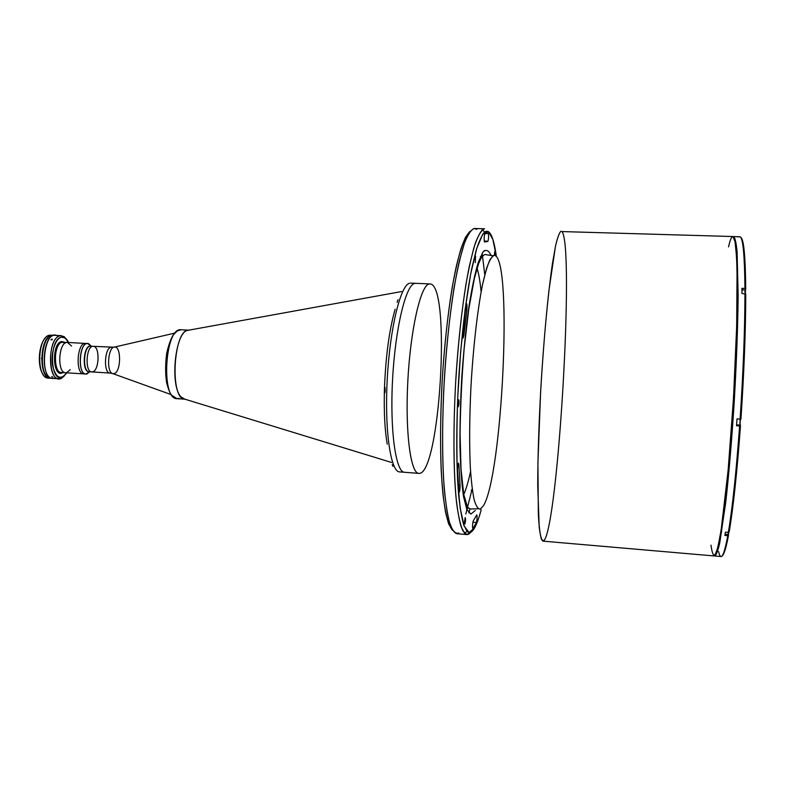 <?xml version="1.0" encoding="UTF-8"?>
<svg xmlns="http://www.w3.org/2000/svg" width="785" height="785" viewBox="0 0 785 785"><rect width="100%" height="100%" fill="white"/><g stroke="black" fill="none" stroke-linecap="round" stroke-linejoin="round"><path stroke-width="1.18" d="M725.075 534.232L728.264 534.497L728.156 532.946M728.382 534.163L728.745 532.308L728.451 534.349M481.804 256.999L480.479 256.489M495.011 255.527L494.854 251.494L494.324 255.38C494.795 250.444 495.031 250.484 495.011 255.527M458.322 406.748C459.058 404.138 459.176 401.822 458.675 399.8L458.322 406.748C457.733 405.099 457.822 402.803 458.587 399.84C459.176 401.488 459.097 403.784 458.322 406.748M464.936 523.997L465.299 517.59L464.936 523.997C464.416 522.889 464.494 520.779 465.191 517.688C465.711 518.807 465.633 520.906 464.936 523.997M475.268 262.641L475.553 255.949L475.268 262.641M487.838 241.456L487.868 241.466C488.643 238.954 488.77 236.256 488.26 233.351L485.572 233.263L488.26 233.351L486.935 232.949L484.816 233.734C484.051 236.736 483.952 239.494 484.522 241.996L486.71 241.142L487.838 241.456L484.58 241.976C483.943 239.788 484.021 237.041 484.816 233.734L488.26 233.351C488.77 236.413 488.633 239.111 487.838 241.456M466.82 310.428L466.604 303.677L465.937 305.846L462.826 332.026L463.121 338.05L466.82 310.428L465.338 310.36L466.82 310.428L463.896 335.058L462.669 334.989L463.896 335.058C462.973 339.503 462.62 338.492 462.826 332.026L465.937 305.846C466.898 302.46 467.193 303.981 466.82 310.428M458.891 464.946L458.509 463.14C457.861 464.033 457.537 466.398 457.508 470.225L459.097 492.499C459.794 491.322 460.118 488.78 460.049 484.904L458.891 464.946L457.881 464.867L458.891 464.946L460.049 484.904L458.263 484.757L460.049 484.904C459.941 490.851 459.51 493 458.764 491.351L457.508 470.225C457.802 463.866 458.254 462.1 458.891 464.946M458.862 533.035C455.742 534.065 452.837 531.317 450.158 524.812C447.685 516.059 445.684 503.627 444.153 487.514C442.289 461.001 442.102 426.854 443.741 390.076C445.851 352.2 449.285 318.121 454.064 287.82C457.312 269.638 460.697 254.958 464.21 243.772C467.703 234.823 471.039 229.72 474.218 228.464L476.721 229.367M484.276 250.523L484.374 251.131M470.215 231.251C467.252 233.901 464.18 239.69 461.021 248.609C457.861 259.315 454.819 272.817 451.905 289.115C447.627 315.923 444.398 346.116 442.24 379.695C440.454 413.302 440.11 443.662 441.219 470.784C442.21 487.308 443.643 501.075 445.527 512.085C447.617 521.309 449.982 527.412 452.621 530.405L448.814 524.243C446.488 517.227 444.536 507.179 442.946 494.089C440.12 465.613 439.786 423.684 442.24 379.695C444.958 335.725 450.207 294.12 456.35 266.174C459.46 253.369 462.581 243.615 465.711 236.923L470.215 231.251M467.055 509.985L467.831 507.267M414.578 283.464C405.747 285.171 395.189 328.817 392.549 379.911C389.811 431.004 395.846 472.452 404.55 472.285C395.846 472.452 389.811 431.004 392.549 379.911C395.189 328.817 405.747 285.171 414.578 283.464L415.667 283.336L414.578 283.464M410.673 283.12L429.945 283.925C451.355 283.65 440.042 476.152 418.798 473.365C410.614 473.581 405.07 432.064 407.827 380.813C410.506 329.582 420.603 285.799 428.924 284.062C420.495 285.779 410.261 330.779 407.739 382.668C405.119 434.566 411.036 475.327 419.396 473.345M474.523 275.996L474.739 276.87M476.76 267.224C478.624 272.876 480.086 281.089 481.126 291.863C480.086 281.089 478.624 272.876 476.76 267.224M470.568 471.481C468.262 482.059 465.858 490.046 463.336 495.433C465.858 490.046 468.262 482.059 470.568 471.481M462.139 486.464L462.453 485.621M482.157 253.221L484.777 274.848M472.197 488.81L465.819 513.969M476.456 522.516C477.152 519.297 477.28 516.756 476.848 514.881L473.296 520.818C472.511 523.811 472.334 526.47 472.796 528.776L476.456 522.516L472.884 522.221L476.456 522.516L472.884 528.727C472.315 526.902 472.452 524.272 473.296 520.818L476.672 515.088C477.309 515.951 477.241 518.424 476.456 522.516M728.529 246.902C730.138 239.788 731.61 236.344 732.935 236.55L735.025 241.682L736.507 256.018C737.135 270.089 737.311 288.36 737.036 310.811C736.271 346.891 734.24 389.752 731.306 431.387L728.097 470.46L721.13 530.12L717.863 547.331L714.998 555.289C713.339 556.153 712.005 552.768 710.994 545.143M561.02 231.182C559.391 232.419 557.576 237.296 555.574 245.813L552.444 263.583C548.146 292.668 543.819 338.364 540.914 386.809C538.873 423.871 537.813 456.742 537.725 485.454L539.197 526.97C540.208 535.331 541.464 540.051 542.955 541.14L713.997 555.937L716.312 552.611C718.069 546.939 719.963 537.509 721.994 524.331L728.186 469.528L733.504 398.181L736.673 326.383L737.066 270.423C736.615 256.754 735.869 246.824 734.819 240.632L732.778 236.53L561.942 231.575C574.659 245.636 558.037 528.364 543.75 540.836L541.464 539.423C540.129 535.027 539.089 526.813 538.353 514.774L537.931 462.777L540.571 392.902C542.798 354.84 545.585 320.692 548.931 290.47L555.427 246.519C557.487 237.59 559.342 232.478 561.02 231.182M493.765 255.449C491.439 256.862 488.996 261.346 486.435 268.892L482.608 284.327C477.545 309.339 473.139 347.598 470.921 387.329C469.479 417.649 469.273 444.261 470.313 467.163C471.206 480.822 472.482 491.655 474.12 499.652C475.936 505.874 477.957 509.053 480.175 509.171C477.957 509.053 475.936 505.874 474.12 499.652C472.482 491.655 471.206 480.822 470.313 467.163C469.273 444.261 469.479 417.649 470.921 387.329C473.139 347.598 477.545 309.339 482.608 284.327C485.169 272.964 487.701 264.594 490.213 259.217L493.765 255.449M495.099 255.557C512.654 262.563 502.233 475.985 483.364 505.883L480.175 509.171M491.184 255.665C488.77 250.258 486.023 249.051 482.942 252.024L478.114 262.779C474.788 274.151 471.628 289.429 468.616 308.613C465.809 329.612 463.542 352.337 461.806 376.78C460.461 401.351 459.853 424.606 459.961 446.537C460.501 466.83 461.678 483.432 463.484 496.355L466.839 509.494L470.882 514.087L475.308 510.466L470.882 514.087L466.839 509.494L463.484 496.355C461.678 483.432 460.501 466.83 459.961 446.537C459.853 424.606 460.461 401.351 461.806 376.78C463.542 352.337 465.809 329.612 468.616 308.613C471.628 289.429 474.788 274.151 478.114 262.779L482.942 252.024C486.023 249.051 488.77 250.258 491.184 255.665M496.385 256.607L492.872 239.415L488.25 231.457L482.755 234.185L476.74 248.462L470.666 274.073L465.112 309.545L460.638 351.984L457.733 397.377C456.674 427.678 456.615 454.957 457.547 479.223L460.167 508.18L464.171 526.127L469.136 532.515L474.601 527.883C471.952 532.544 469.43 533.682 467.016 531.278L463.641 524.615C461.609 517.344 459.912 507.139 458.568 494C456.222 465.495 456.154 424.057 458.587 380.656C461.256 337.275 466.182 296.131 471.854 268.097L476.171 250.346C479.085 241.211 481.902 235.117 484.62 232.056C489.634 228.72 493.49 236.422 496.179 255.174M484.62 232.056L482.441 229.74C479.645 232.802 476.75 238.954 473.767 248.197L469.342 266.184C463.513 294.611 458.479 336.402 455.761 380.489C453.288 424.597 453.396 466.692 455.849 495.6C457.243 508.925 458.999 519.268 461.099 526.617L464.583 533.339C466.545 535.272 468.596 534.909 470.745 532.23L466.849 534.565L462.865 530.846C460.402 525.077 458.303 515.735 456.585 502.851C453.514 474.336 453.073 429.474 455.692 381.775C458.008 345.263 461.423 312.793 465.947 284.366C468.998 267.302 472.148 253.545 475.376 243.105C478.585 234.744 481.637 229.976 484.531 228.788L474.218 228.464C471.157 229.642 467.938 234.401 464.573 242.732L459.549 260.149C452.906 288.654 447.116 333.488 444.222 381.098C442.338 417.522 442.112 449.903 443.525 478.232C444.732 495.237 446.429 508.945 448.608 519.366C451.012 527.697 453.671 532.475 456.595 533.672L466.849 534.565M481.205 509.691C479.036 517.825 476.838 523.889 474.601 527.883M468.841 512.909L469.999 508.857M714.409 555.839C715.861 555.868 717.529 552.061 719.413 544.427L725.576 503.676C728.774 475.484 731.816 439.835 734.211 401.871C736.467 362.905 737.772 328.022 738.126 297.211L737.135 252.387C736.261 243.252 735.143 237.983 733.759 236.579C735.123 237.953 736.232 243.085 737.105 251.965L738.135 295.631C737.831 325.657 736.605 359.854 734.426 398.23C732.052 436.558 729.245 470.441 726.017 499.878L719.884 542.15C718 550.52 716.312 555.142 714.821 556.006L714.409 555.839M736.507 255.969C741.521 299.684 730.079 494.246 719.973 537.068M737.998 290.754C738.145 295.248 737.301 294.483 737.998 290.754M721.621 529.237C721.68 534.663 721.022 531.602 721.621 529.237M732.847 419.651C732.964 424.871 732.15 422.762 732.847 419.651M739.755 236.746L737.115 236.668L739.755 236.746M740.952 418.984L740.127 419.072C743.277 371.56 744.886 329.71 744.945 293.531C744.886 329.71 743.277 371.56 740.108 419.072L740.952 418.984C744.101 371.747 745.701 330.122 745.75 294.13L741.943 293.404L741.943 288.33L744.936 288.448C744.622 255.665 743.042 238.473 740.177 236.854L737.429 236.776L740.177 236.854C743.042 238.473 744.622 255.665 744.936 288.448L745.73 289.047C745.436 258.216 743.984 241.221 741.374 238.041M740.108 419.072L737.027 418.876L740.108 419.072M736.585 425.254L740.324 425.49L740.226 424.214L740.324 425.49L736.585 425.254M740.481 419.887L740.598 419.072L740.481 419.887M740.471 425.843L740.471 425.872C737.066 472.128 733.308 507.404 729.216 531.71L729.216 531.288M728.627 533.555L728.294 535.606L724.859 535.478L725.438 532.112L728.352 532.358C732.444 507.934 736.202 472.462 739.627 425.931L736.546 425.735L739.627 425.931C736.202 472.462 732.444 507.934 728.352 532.358L729.216 531.71M728.49 535.448L728.47 535.468C725.831 549.677 723.338 556.702 720.993 556.536C720.081 556.428 719.286 554.779 718.609 551.6M727.764 535.723C725.154 549.824 722.897 556.761 720.993 556.536C722.897 556.761 725.154 549.824 727.764 535.723M733.18 236.677L733.759 236.579M736.546 425.735L737.027 418.876M742.424 288.35L742.443 289.871L742.424 288.35M727.41 534.428L727.145 535.674L727.41 534.428M745.73 288.939L745.436 290.43M740.294 418.572C743.081 377.153 744.602 339.826 744.877 306.582M740.333 236.874L737.223 236.687M745.181 293.561L745.191 289.979L745.181 293.561M744.837 292.079L745.191 289.979L745.338 293.6C745.524 289.95 745.436 289.322 745.063 291.726M739.98 424.754L740.373 419.18M740.137 419.082L739.853 425.068L740.324 419.082M184.897 399.182L177.017 398.672L171.562 395.208C170.011 393.373 168.363 389.203 166.606 382.697C165.282 373.915 165.311 364.132 166.675 353.378C168.598 344.929 170.836 338.727 173.387 334.773L177.498 330.789L181.07 329.769C164.948 326.825 160.66 399.693 177.017 398.672L179.186 398.319L177.017 398.672C160.66 399.693 164.948 326.825 181.07 329.769L188.959 330.181M185.221 399.202C169.128 400.252 173.416 327.266 189.283 330.191M92.64 371.835L91.796 371.933C84.564 372.168 86.154 345.243 93.297 346.322C100.038 346.097 99.391 370.569 92.64 371.835L89.284 371.776C82.023 372.012 83.612 345.096 90.785 346.185C83.612 345.096 82.023 372.012 89.284 371.776L90.138 371.688M409.574 283.257C400.566 284.955 389.851 328.542 387.221 379.587C384.493 430.641 390.704 472.06 399.585 471.903C390.704 472.06 384.493 430.641 387.221 379.587C389.851 328.542 400.566 284.955 409.574 283.257M385.062 387.476L384.905 392.834L385.062 387.476M397.583 300.802L397.132 302.402M392.951 466.31L392.215 464.671M385.052 391.597L384.365 391.499C383.904 412.89 384.856 430.445 387.211 444.153C384.856 430.445 383.904 412.89 384.365 391.499L385.052 391.597M384.503 387.005L384.365 391.499L384.503 387.005C385.847 355.193 389.389 329.278 395.14 309.231C389.389 329.278 385.847 355.193 384.503 387.005M401.567 291.559L187.9 330.328C175.075 331.447 169.511 386.603 181.266 397.063L184.828 399.163L391.519 462.453M90.628 346.175L93.297 346.322C86.154 345.243 84.564 372.168 91.796 371.933L110.028 373.052C103.021 373.307 104.611 346.283 111.539 347.353C104.611 346.283 103.021 373.307 110.028 373.052L112.343 373.464M110.852 372.953L110.028 373.052M114.149 373.621L112.981 373.68C106.191 373.101 107.731 346.852 114.541 347.068C121.508 345.93 121.096 372.208 114.149 373.621M174.692 333.134L114.541 347.068C107.731 346.852 106.191 373.101 112.981 373.68L171.081 394.57M84.829 373.768L83.789 373.886C75.085 374.17 76.969 342.142 85.575 343.447C76.969 342.142 75.085 374.17 83.789 373.886L84.829 373.768M87.704 343.565L91.168 346.126L88.921 343.889C79.236 338.678 76.694 377.232 86.949 373.905L89.657 371.884L85.908 374.013C77.234 374.308 79.118 342.26 87.704 343.565L67.431 342.437C58.561 341.122 56.687 373.032 65.646 372.767L66.715 372.649L65.646 372.767C56.687 373.032 58.561 341.122 67.431 342.437L71.602 346.048M51.643 378.174L50.505 378.242C38.259 378.753 39.505 336.539 51.8 335.313L53.233 335.234M53.027 335.224L49.641 335.195C37.297 336.412 36.051 378.615 48.336 378.105L50.505 378.242M49.426 378.046L45.628 377.124C36.336 371.962 38.22 339.797 48.062 335.754L51.947 335.283M45.304 338.08C38.455 344.998 37.17 366.821 43.155 374.494C37.17 366.821 38.455 344.998 45.304 338.08M41.585 358.892L41.595 358.048M58.355 336.569C43.656 324.696 38.023 382.943 54.371 378.213L52.762 378.38C39.79 378.772 42.459 333.429 55.293 335.342C42.459 333.429 39.79 378.772 52.762 378.38L51.839 378.233M61.505 335.686L66.754 339.473L64.046 336.559L60.288 335.774L61.505 335.686L53.439 335.244C40.565 333.331 37.906 378.655 50.907 378.262M52.055 339.041L50.878 339.797L52.261 339.777L52.055 339.041L52.261 339.777L50.878 339.797L52.055 339.041M51.633 376.555L52.831 377.085L51.633 376.555M70.218 369.666L66.715 372.649M67.431 342.437L62.192 342.26C53.694 343.251 52.831 372.846 61.299 372.492L85.908 374.013M64.566 342.27L61.564 341.553C51.427 343.016 52.615 378.468 62.545 372.718L62.78 372.59C52.752 379.067 51.27 343.094 61.564 341.553L65.361 342.976M63.134 372.1C53.625 377.585 52.507 343.673 62.192 342.26L64.851 342.8M61.544 337.187C55.46 338.207 50.583 353.152 52.526 365.251C55.725 378.076 60.484 380.607 66.794 372.836L62.751 376.977C50.073 384.346 48.582 338.953 61.544 337.187L65.057 337.913L68.58 342.495C66.696 338.512 64.35 336.736 61.544 337.187M60.288 335.774C46.423 337.619 48.032 386.112 61.593 378.203L64.625 375.623L60.553 378.605L58.963 378.772C46.874 379.302 48.15 337.01 60.288 335.774M90.471 346.165C83.288 345.086 81.709 371.992 88.97 371.756L89.127 371.766C81.071 372.296 83.887 342.182 91.482 346.43M51.251 335.627C40.398 337.835 38.269 374.16 48.778 377.634M48.013 377.143C38.75 372.09 40.634 339.944 50.426 336.019C40.634 339.944 38.75 372.09 48.013 377.143M46.001 375.034C39.76 367.419 41.095 344.713 48.189 337.874C41.095 344.713 39.76 367.419 46.001 375.034M385.092 391.421L385.141 389.262M397.779 300.39L398.064 299.752M728.745 532.308L728.264 534.497M457.351 406.728L458.244 406.787M457.626 399.742L458.675 399.8M471.245 490.291L472.413 490.38M486.71 241.142L484.217 241.054M466.604 303.677L465.897 303.648M459.097 492.499L458.44 492.45M399.565 471.903L418.798 473.365M463.101 493.922L463.523 493.157M493.088 255.733L485.67 254.644C485.11 253.987 483.658 255.007 481.333 257.706L478.722 263.269L474.356 278.489L468.743 309.378L464.151 348.658C461.776 377.713 460.422 406.13 460.079 433.919L461.03 469.214L463.749 494.471L467.31 506.482L468.782 508.248L470.715 508.974L478.202 508.768M464.583 533.339L467.016 531.278M740.265 236.864C743.63 238.709 745.436 256.018 745.681 288.801M745.701 293.894C745.681 329.985 744.082 371.697 740.922 419.033M729.079 532.083C733.249 507.65 737.036 472.256 740.441 425.892M714.821 556.006L720.993 556.536M733.602 236.56L737.066 236.668M741.943 289.851L745.191 289.979M736.615 424.862L739.853 425.068M93.297 346.322L113.884 347.215M61.593 378.203L62.751 376.977M64.046 336.559L65.057 337.913M52.762 378.38L58.963 378.772M87.155 373.837L89.745 371.805M88.921 343.889L91.256 346.214"/></g></svg>
